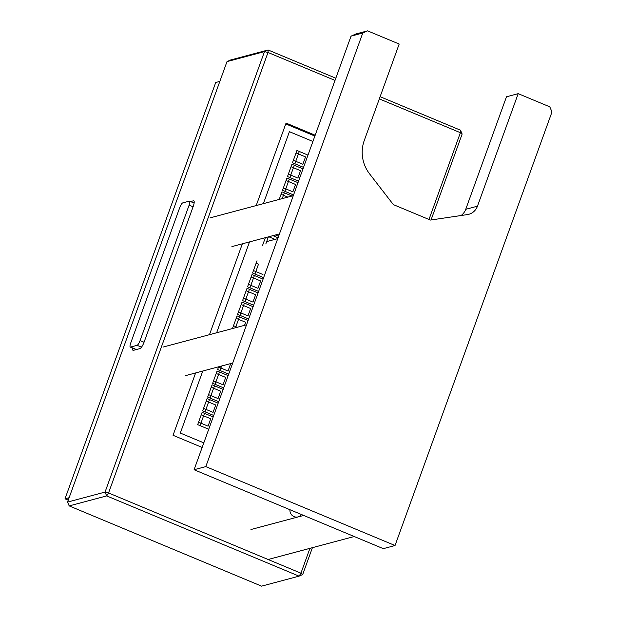 <?xml version="1.0" encoding="UTF-8"?>
<svg xmlns="http://www.w3.org/2000/svg" width="617" height="617" viewBox="0 0 617 617"><rect width="100%" height="100%" fill="white"/><g stroke="black" fill="none" stroke-linecap="round" stroke-linejoin="round"><path stroke-width="0.93" d="M283.411 195.273L281.067 194.293L283.434 195.304L282.231 198.62M288.401 181.491L286.057 180.511L288.417 181.521L285.771 188.841L283.388 187.876L285.771 188.841M291.047 166.721L293.407 167.739L290.761 175.058L288.378 174.094L290.761 175.058M298.381 153.918L296.037 152.939L298.397 153.957L295.751 161.276L293.368 160.312L295.751 161.276M203.587 415.796L201.235 414.817L203.602 415.835L200.949 423.154L198.566 422.182L200.949 423.154M268.387 236.866L265.811 243.97M258.484 264.223L255.831 271.542L253.448 270.578L255.831 271.542M256.117 263.204L258.469 264.184L256.117 263.204M253.479 277.966L251.127 276.987L253.494 278.005L250.849 285.324L248.458 284.36L250.841 285.324M248.489 291.748L246.144 290.769L248.504 291.787L245.859 299.106L243.476 298.142L245.859 299.106M243.499 305.531L241.154 304.551L243.514 305.569L240.869 312.888L238.486 311.924L240.869 312.888M238.509 319.321L236.164 318.341L238.524 319.351L235.879 326.671L233.496 325.707L235.879 326.671M208.577 402.014L206.225 401.035L208.592 402.053L205.939 409.372L203.556 408.4L205.908 409.387M213.567 388.232L211.215 387.252L213.582 388.27L210.929 395.582L208.546 394.618L210.929 395.582M218.549 374.45L216.205 373.47L218.572 374.48L215.919 381.8L213.536 380.836L215.919 381.8M221.642 365.997L220.878 368.033L218.526 367.053L220.909 368.017M314.871 136.064L285.764 123.917L314.871 136.064M289.419 131.683L312.912 141.478L289.419 131.676L263.366 203.656M249.515 241.903L216.621 332.779M202.777 371.033L180.318 433.065L203.811 442.867M218.619 366.799L217.639 369.514L228.691 374.118M217.091 371.01L219.467 372.005L218.603 374.473L225.706 377.427L223.038 384.8L215.935 381.838L215.025 384.283L215.935 381.838L223.038 384.8L225.706 377.427L218.603 374.473L219.467 372.005L228.151 375.622L217.091 371.01L212.649 383.296L223.701 387.908M212.101 384.792L214.477 385.787L213.613 388.255L220.716 391.217L218.048 398.582L210.945 395.62L210.035 398.065L210.945 395.62L218.048 398.582L220.716 391.217L213.613 388.255L214.477 385.787L223.161 389.404L212.101 384.792L207.659 397.078L218.711 401.69M207.111 398.582L209.487 399.569L208.623 402.037L215.726 404.999L213.058 412.364L205.955 409.403L205.045 411.847L205.955 409.403L213.058 412.364L215.726 404.999L208.623 402.037L209.487 399.569L218.171 403.186L207.119 398.574L202.669 410.86L213.729 415.472M237.051 315.881L239.427 316.868L238.563 319.336L245.659 322.298L244.563 325.329L245.659 322.298L238.563 319.336L239.427 316.868L248.103 320.493L237.051 315.881L232.609 328.159L233.126 328.375M242.041 302.099L244.417 303.086L243.545 305.554L250.649 308.515L247.98 315.889L240.885 312.927L239.967 315.372L240.885 312.927L247.98 315.881L250.649 308.515L243.553 305.554L244.417 303.086L253.093 306.711L242.041 302.099L237.591 314.377L248.651 318.989M249.407 289.304L248.535 291.772L255.639 294.733L252.97 302.099L245.875 299.145L244.957 301.582L245.875 299.137L252.97 302.099L255.639 294.733L248.543 291.772L249.399 289.304L258.083 292.928L247.031 288.316L242.581 300.595L253.641 305.207M252.021 274.534L254.389 275.521L253.525 277.989L260.629 280.951L257.96 288.316L250.857 285.355L249.947 287.8L250.864 285.355L257.96 288.316L260.629 280.951L253.525 277.989L254.397 275.521L263.073 279.146L252.021 274.534L247.571 286.812L258.631 291.425M257.011 260.752L252.561 273.03L263.621 277.642M278.043 237.792L272.922 235.655L278.043 237.792M265.364 237.676L262.541 245.466M202.129 412.364L204.497 413.351L203.633 415.819L210.736 418.781L208.068 426.146L200.965 423.185L200.055 425.63L200.965 423.185L208.068 426.146L210.736 418.781L203.633 415.819L204.497 413.351L213.181 416.969L202.129 412.357L197.679 424.643L208.739 429.255M307.983 155.098L296.924 150.486L292.481 162.765L303.533 167.377M290.738 175.112L289.859 177.542L290.777 175.097L297.872 178.058L300.541 170.685L293.445 167.724L294.309 165.256L302.993 168.881L291.934 164.269L287.491 176.547L298.543 181.159M286.944 178.051L289.319 179.038L288.455 181.506L295.551 184.468L292.882 191.841L285.787 188.879L284.869 191.324L285.787 188.879L292.89 191.841L295.551 184.468L288.455 181.506L289.319 179.038L298.003 182.663L286.944 178.051L282.501 190.329L293.553 194.941M281.954 191.833L284.329 192.828L283.465 195.288L287.854 197.124L283.465 195.288L284.329 192.828L291.988 196.021L281.954 191.833L279.208 199.43M275.452 234.984L278.583 236.296M290.777 175.097L297.872 178.058L300.541 170.685L293.445 167.724L294.309 165.256L291.934 164.269M307.976 155.098L296.924 150.486M295.767 161.315L302.862 164.276L305.531 156.903L298.435 153.941L299.299 151.474L298.435 153.941L305.531 156.903L302.862 164.276L295.767 161.315M294.849 163.76L295.728 161.33L294.849 163.76M275.035 239.365L268.788 236.758L275.028 239.365M255.854 271.573L262.95 274.534L255.847 271.573M254.937 274.017L255.816 271.588L254.937 274.017M249.399 289.304L247.031 288.316M237.252 327.272L235.895 326.709L235.486 327.75L235.895 326.709L237.26 327.272M220.925 368.056L228.028 371.018L230.696 363.644L228.02 371.018L220.925 368.056M220.014 370.501L220.894 368.071L220.007 370.501M291.047 166.729L293.391 167.708M137.09 345.319A4.712 1.172 -67.4 0 0 140.074 340.592L189.118 205.129A4.712 1.172 -67.4 0 0 189.519 201.15A4.712 1.172 -67.4 0 0 189.288 201.142L182.717 202.9A4.712 1.172 -67.4 0 0 179.732 207.628L130.696 343.091A4.712 1.172 -67.4 0 0 130.287 347.07A4.712 1.172 -67.4 0 0 130.526 347.078L137.09 345.319L141.509 347.163M289.944 509.711A6.679 6.347 75.1 0 0 301.435 514.509M335.016 80.411L268.009 52.468L108.553 492.952L105.044 492.088L264.492 51.604L227.002 61.607L230.619 59.98L268.117 49.977L335.81 78.212M268.009 52.468L264.492 51.604L268.117 49.977L268.009 52.468M309.935 548.328L300.934 573.185L302.692 574.52L299.068 576.147L106.687 495.906L108.553 492.952L300.934 573.185L299.068 576.147L261.577 586.15L69.197 505.909L67.546 502.091L227.002 61.607M67.546 502.091L105.044 492.088L106.687 495.906L69.197 505.909M132.709 348.081A6.679 1.666 -67.4 0 0 133.041 350.34A6.679 1.666 -67.4 0 0 133.38 350.356L139.943 348.605A6.679 1.666 -67.4 0 0 144.177 341.895L193.214 206.433A6.679 1.666 -67.4 0 0 193.792 200.803A6.679 1.666 -67.4 0 0 193.453 200.795L190.53 201.574M428.977 219.475L460.39 132.701L379.324 98.89M362.387 155.908L362.295 154.882M315.171 135.223L286.064 123.084L256.202 205.561M195.62 372.938L173.045 435.293L202.152 447.441M242.358 243.815L209.464 334.692M380.126 96.692L460.498 130.21L460.39 132.701L462.141 134.036L431.036 219.976M312.41 547.672L302.692 574.52M462.141 134.036L460.498 130.21M68.248 500.163L65.009 498.814L215.719 82.501L219.837 81.398M65.009 498.814L69.135 497.718M518.195 93.661L477.465 206.178A13.69 13.019 -104.9 0 1 468.758 214.307A13.69 13.019 -104.9 0 1 467.377 214.593L430.404 220.068L393.353 204.613L369.521 173.778A33.642 31.999 -104.9 0 1 364.238 140.568L399.184 44.031L367.593 30.85L362.765 33.017L205.808 466.606L395.034 545.521L551.991 111.939L549.793 106.841L518.195 93.661L506.472 96.792L465.735 209.31A13.69 13.019 -104.9 0 1 461.069 215.526M395.034 545.521L383.304 548.652L194.085 469.73L351.042 36.148L355.862 33.981L367.593 30.85M362.765 33.017L351.042 36.148M205.808 466.606L194.085 469.73M140.074 340.592L144.046 342.242M130.526 347.078L136.434 349.538M193.082 206.78L189.118 205.129M194.031 201.034L193.453 200.795M477.465 206.178L465.735 209.31M130.287 347.07L136.303 349.577M189.519 201.15L194.124 203.07M279.447 233.92L231.915 246.599M232.702 363.043L185.177 375.73M354.212 536.52L268.102 559.496M303.687 515.442L250.949 529.517M246.545 324.797L163.289 347.009M277.735 238.648L266.675 241.594M293.291 195.666L210.035 217.886"/></g></svg>
